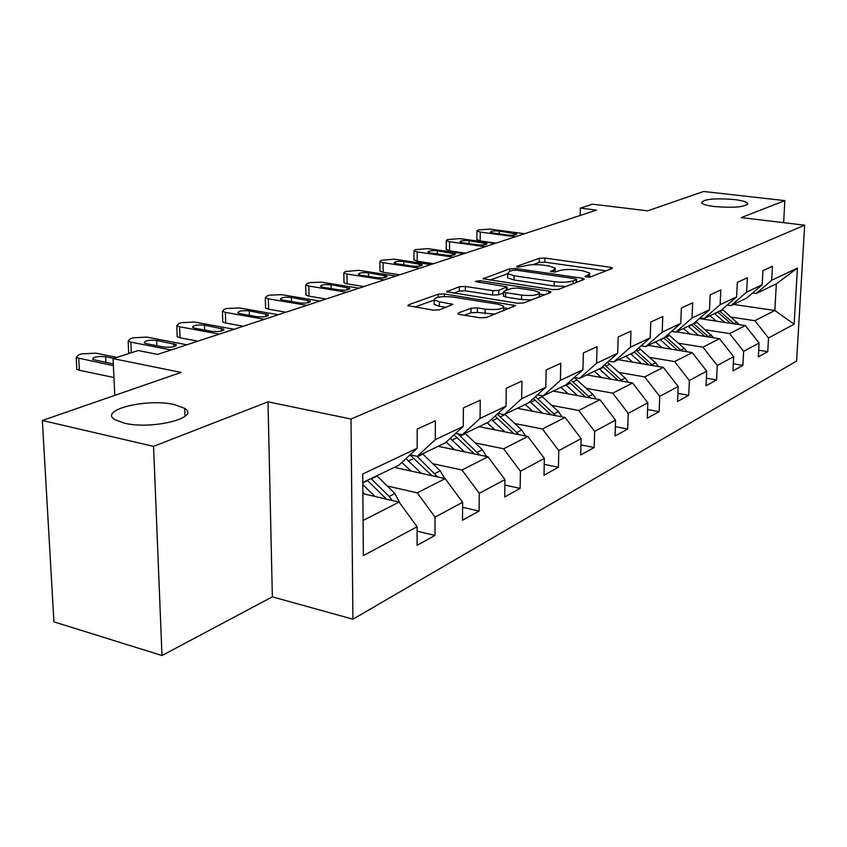 <?xml version="1.0" encoding="UTF-8"?>
<svg xmlns="http://www.w3.org/2000/svg" width="847" height="847" viewBox="0 0 847 847"><rect width="100%" height="100%" fill="white"/><g stroke="black" fill="none" stroke-linecap="round" stroke-linejoin="round"><path stroke-width="1.27" d="M586.569 277.054L590.645 276.874L612.021 268.541L612.455 267.98L610.274 267.25L544.917 258.07L539.317 258.303L517.009 266.233L516.638 266.667L518.025 267.133L524.971 265.916C529.767 264.539 535.865 264.285 543.255 265.143L548.687 265.916L555.272 268.118L553.684 270.045L550.455 271.548L555.96 271.855L558.829 270.786C563.562 269.388 569.703 269.124 577.241 270.002L582.8 270.796L589.692 273.115L588.199 275.021L585.372 276.111L585.044 276.535L586.569 277.054M174.556 404.622C147.378 397.974 98.21 409.948 114.938 419.689L124.128 423.108C151.751 430.054 200.739 417.772 184.741 408.434L174.556 404.622M734.074 199.521C714.445 198.06 703.582 199.13 701.496 202.719C702.608 204.318 707.054 205.599 714.836 206.573C734.571 208.066 745.529 207.028 747.721 203.449C746.588 201.798 742.046 200.485 734.074 199.521M458.545 312.914L457.92 313.782L459.963 314.512L480.005 317.794L486.485 317.487L515.527 305.598L444.347 293.962L438.164 294.237L408.561 304.761L407.883 305.629L433.209 310.129L439.625 309.833L452.901 304.338L439.349 301.776L434.151 299.965C434.712 297.043 440.842 296.058 452.52 297.011L498.047 304.221L503.69 306.212C503.086 309.166 496.914 310.14 485.172 309.134L477.433 307.895L471.08 308.192L458.545 312.914L458.534 314.152M783.623 222.676L784.862 200.623L703.561 191.475L647.669 210.839L592.582 204.18L580.354 208.118L596.479 210.098L157.658 354.395L138.146 350.542L113.075 358.62L114.769 395.39M153.551 446.369L161.989 655.525L272.353 596.839L267.991 401.827L153.551 446.369L42.35 420.472L181.11 372.415L113.075 358.62M267.991 401.827L351.007 419.011L804.65 225.186L796.614 361.055L352.913 619.21L351.007 419.011M784.862 200.623L741.22 217.615L804.65 225.186M552.646 289.61L558.681 289.335L583.784 279.552L584.261 278.938L582.08 278.197L515.611 268.531L509.841 268.774L483.086 278.769L552.646 289.61M550.444 292.543L523.732 302.961L517.485 303.247L446.655 291.781L459.339 286.72L465.405 286.445L492.721 290.659L498.819 290.383L507.035 286.826L476.745 281.839L475.368 281.373L479.963 280.696L548.803 291.103L550.963 291.855L550.444 292.543M161.989 655.525L53.922 621.857L42.35 420.472M417.105 531.154L434.966 535.452L435.03 517.125L462.642 502.292L462.504 520.249L479.084 511.08L479.275 493.356L504.939 479.561L504.696 496.945L520.132 488.412L520.418 471.25L544.346 458.396L543.996 475.241L558.406 467.279L558.787 450.636L581.127 438.63L580.693 454.966L594.171 447.523L594.636 431.377L615.547 420.144L615.049 435.993L627.68 429.016L628.209 413.336L647.828 402.801L647.267 418.206L659.135 411.653L659.718 396.407L678.161 386.497L677.547 401.478L688.717 395.316L689.352 380.494L706.726 371.155L706.059 385.734L716.583 379.922L717.261 365.491L733.65 356.682L732.951 370.88L742.893 365.396L743.613 351.336L759.092 343.014L758.361 356.852L767.763 351.653L768.515 337.964L794.137 324.189L797.419 268.086L776.328 283.861L756.286 293.496L752.655 292.977M434.966 535.452L417.095 545.32L417.105 526.749L363.352 555.632L362.717 474.034L417.169 448.243L417.179 429.09L435.369 420.758L435.305 439.646L463.245 426.412L463.394 407.915L480.26 400.186L480.058 418.439L506.008 406.147L506.273 388.265L521.953 381.076L521.646 398.736L545.807 387.291L546.167 369.98L560.778 363.278L560.386 380.388L582.937 369.705L583.382 352.924L597.04 346.667L596.563 363.247L617.664 353.252L618.172 336.979L630.962 331.124L630.422 347.206L650.2 337.837L650.771 322.04L662.778 316.534L662.174 332.162L680.755 323.353L681.39 308.012L692.666 302.834L692.02 318.017L709.511 309.737L710.188 294.809L720.818 289.939L720.119 304.708L736.615 296.895L737.324 282.369L747.35 277.774L746.62 292.151L762.194 284.772L762.946 270.627L772.432 266.286L771.659 280.283L797.419 268.086M394.31 467.375L445.173 478.608L417.232 492.848L387.259 486.019M410.096 454.807L417.264 456.353L445.353 442.854L463.245 426.412M417.232 492.848L435.03 517.125M445.173 478.608L462.642 502.292M435.305 439.646L417.264 456.353M438.164 446.305L487.967 456.777L461.996 470.021L432.817 463.701M455.665 433.378L462.271 434.723L488.38 422.187L506.008 406.147M461.996 470.021L479.275 493.356M487.967 456.777L504.939 479.561M480.058 418.439L462.271 434.723M479.063 426.666L527.84 436.449L503.637 448.794L475.209 442.928M498.004 413.431L504.124 414.628L528.443 402.939L545.807 387.291M503.637 448.794L520.418 471.25M527.84 436.449L544.346 458.396M521.646 398.736L504.124 414.628M517.295 408.296L565.076 417.465L542.461 428.995L514.754 423.532M537.443 394.829L543.128 395.888L565.849 384.972L582.937 369.705M542.461 428.995L558.787 450.636M565.076 417.465L581.127 438.63M560.386 380.388L543.128 395.888M553.123 391.081L599.92 399.699L578.745 410.488L551.725 405.395M574.287 377.434L579.581 378.376L600.841 368.159L617.664 353.252M578.745 410.488L594.636 431.377M599.92 399.699L615.547 420.144M596.563 363.247L579.581 378.376M586.759 374.925L632.614 383.024L612.741 393.156L586.368 388.381M608.76 361.14L613.704 361.987L633.651 352.405L650.2 337.837M612.741 393.156L628.209 413.336M632.614 383.024L647.828 402.801M630.422 347.206L613.704 361.987M618.405 359.731L663.328 367.365L644.652 376.894L618.903 372.405M641.105 345.841L645.732 346.592L664.482 337.593L680.755 323.353M644.652 376.894L659.718 396.407M663.328 367.365L678.161 386.497M662.174 332.162L645.732 346.592M648.22 345.407L692.253 352.617L674.657 361.584L649.511 357.37M671.512 331.442L675.853 332.13L693.502 323.649L709.511 309.737M674.657 361.584L689.352 380.494M692.253 352.617L706.726 371.155M692.02 318.017L675.853 332.13M676.361 331.886L719.537 338.705L702.936 347.175L678.362 343.204M700.141 317.879L704.217 318.504L720.871 310.5L736.615 296.895M702.936 347.175L717.261 365.491M719.537 338.705L733.65 356.682M720.119 304.708L704.217 318.504M699.368 318.546L745.318 325.566L729.627 333.559L705.604 329.822M727.139 305.079L730.982 305.651L746.715 298.091L762.194 284.772M729.627 333.559L743.613 351.336M745.318 325.566L759.092 343.014M746.62 292.151L730.982 305.651M733.502 304.433L774.857 310.5L754.857 320.695L731.363 317.159M754.857 320.695L768.515 337.964M776.328 283.861L774.857 310.5L794.137 324.189M771.659 280.283L756.286 293.496M272.353 596.839L352.913 619.21M580.354 208.118L580.174 215.456M363.077 520.46L399.106 502.091L362.865 493.663M417.169 448.243L399.032 465.109L362.781 482.515M399.106 502.091L417.105 526.749M758.711 350.213L767.763 351.653M733.301 363.808L742.893 365.396M706.398 378.175L716.583 379.922M677.875 393.389L688.717 395.316M647.584 409.525L659.135 411.653M615.346 426.655L627.68 429.016M580.957 444.887L594.171 447.523M544.219 464.315L558.406 467.279M504.865 485.077L520.132 488.412M462.6 507.3L479.084 511.08M606.113 270.839L544.833 262.157L539.232 262.39L532.795 264.698M507.628 273.729L489.757 280.145M577.866 281.86L576.468 281.649M576.193 279.669L576.521 279.235L575.007 278.716L516.575 270.193L512.509 270.362L509.354 271.495L507.628 273.581L514.034 275.741L554.234 281.68C561.995 282.602 568.305 282.326 573.144 280.844L576.193 279.669L576.119 282.538M507.586 276.694L507.565 277.816L513.97 279.986L514.034 275.741M566.23 286.392L554.15 285.99L513.97 279.986M453.389 293.2L459.307 291.072L459.339 286.72M503.552 292.977L498.756 294.767L492.668 295.042L465.363 290.796L459.307 291.072M507.004 289.123L508.888 289.42M539.38 294.068L544.526 294.851M521.614 295.105C532.795 296.048 538.724 295.169 539.412 292.469L533.695 290.479L517.813 288.075L511.768 288.34L504.124 291.199L503.563 291.919L505.627 292.639L521.614 295.105L521.54 299.531L531.535 299.923M539.327 296.884L539.391 293.507M503.51 295.921L505.564 297.043L505.627 292.639M521.54 299.531L505.564 297.043M495.072 314.131L477.39 312.448L471.038 312.744L464.474 315.253M503.658 310.785L503.669 307.429M434.14 303.184L434.13 304.444L439.328 306.275L439.349 301.776M446.221 307.397L439.328 306.275M434.151 300.103L414.67 307.09M509.058 308.689L503.669 307.832M739.156 324.623L722.29 309.282M724.725 322.421L714.55 313.538M716.255 321.129L709.913 315.772M734.264 323.872L719.622 311.103M717.663 312.045L730.59 323.31M515.315 236.789L480.27 232.067L476.935 231.009L477.962 230.035L489.778 229.071L524.642 233.719M476.85 239.436L480.175 240.961L496.003 243.142M493.113 233.02L490.402 232.163C490.932 231.04 493.843 230.68 499.158 231.083L516.85 233.963C516.31 235.085 513.388 235.434 508.062 235.032L493.113 233.02M713.756 337.794L696.033 321.447M698.595 335.391L688.166 326.211M689.966 334.036L683.444 328.477M708.685 336.99L693.524 323.639M691.459 324.634L704.81 336.375M686.896 351.738L684.302 348.456L668.241 334.3M670.962 349.123L660.258 339.626M662.153 347.683L655.462 341.923M681.623 350.88L665.604 336.608M663.741 337.942L677.558 350.213M485.172 246.699L449.566 241.734L446.274 240.664L447.364 239.606L459.582 238.579L495.008 243.47M446.221 249.262L449.524 250.85L465.596 253.137M462.674 242.74L459.985 241.861C460.514 240.664 463.531 240.283 469.047 240.696L486.951 243.692C486.422 244.889 483.393 245.281 477.867 244.847L462.674 242.74M453.389 257.149L417.222 251.93L413.961 250.85L415.146 249.674L427.777 248.605L463.764 253.74M413.961 259.606L417.222 261.268L433.548 263.682M430.604 252.978L427.947 252.099C428.455 250.818 431.578 250.394 437.317 250.828L455.442 253.941C454.924 255.233 451.79 255.646 446.03 255.201L430.604 252.978M658.458 366.539L655.62 362.834L638.786 347.884M641.666 363.681L630.687 353.824M632.688 362.156L625.806 356.174M652.963 365.608L636.002 350.34M634.212 351.907L648.696 364.877M628.273 382.262L625.192 378.09L607.49 362.262M610.581 379.138L599.305 368.9M601.423 377.518L594.329 371.293M622.556 381.256L604.557 364.866M602.672 366.539L618.066 380.462M596.193 399.011L592.858 394.31L574.192 377.518M577.527 395.57L565.912 384.919M568.178 393.855L560.873 387.365M590.232 397.91L571.09 380.282M569.11 382.061L585.521 397.042M419.826 268.192L383.088 262.676L379.869 261.596L381.15 260.304L394.236 259.171L430.784 264.582M379.911 270.521L379.911 271.156L383.13 272.258L399.72 274.799M396.756 263.788L394.13 262.898C394.628 261.522 397.868 261.056 403.85 261.522L422.177 264.751C421.679 266.138 418.429 266.604 412.425 266.127L396.756 263.788M384.337 279.859L347.016 274.036L343.85 272.956L345.237 271.538L358.8 270.331L395.93 276.048M343.946 282.051L343.956 282.771L347.122 283.872L363.956 286.561M360.981 275.211L358.397 274.322C358.874 272.829 362.241 272.332 368.487 272.808L387.026 276.175C386.539 277.678 383.162 278.176 376.904 277.689L360.981 275.211M346.741 292.226L308.837 286.064L305.735 284.984L307.239 283.417L309.737 282.633L321.32 282.136L359.033 288.181M305.883 294.258L305.905 295.074L308.996 296.175L326.095 299.012M323.109 287.302L320.579 286.413C321.034 284.804 324.528 284.253 331.061 284.761L349.8 288.266C349.345 289.886 345.83 290.436 339.276 289.918L323.109 287.302M562.027 416.883L558.417 411.578L540.947 395.475M542.313 413.092L529.926 401.605M532.763 411.261L525.235 404.485M555.791 415.686L535.41 396.661M533.303 398.556L550.868 414.734M306.847 305.344L268.361 298.822L265.333 297.752L266.964 296.005L269.621 295.18L281.596 294.65L319.901 301.045M265.545 307.196L265.566 308.117L268.584 309.208L285.947 312.215M282.951 300.124L280.484 299.245C280.908 297.509 284.539 296.895 291.389 297.424L310.32 301.087C309.896 302.834 306.243 303.438 299.372 302.898L282.951 300.124M525.563 435.993L521.667 430.001L504.854 414.268M504.717 431.811L491.451 419.392M494.966 429.853L487.194 422.759M519.042 434.68L497.263 414.098M495.04 416.131L513.885 433.653M264.444 319.287L225.366 312.363L222.433 311.304L224.211 309.377L227.028 308.499L239.436 307.927L278.324 314.724M222.719 320.928L222.75 321.976L225.673 323.046L243.301 326.243M240.294 313.739L237.901 312.882C238.282 310.987 242.073 310.32 249.262 310.881L268.372 314.692C267.991 316.587 264.19 317.254 256.969 316.693L240.294 313.739M486.559 456.48L482.356 449.715L465.119 433.357M464.474 451.843L450.233 438.365M454.532 449.746L446.2 442.081M479.73 455.051L457.856 433.823M454.034 434.871L474.352 453.918M219.288 334.131L179.617 326.773L176.801 325.746L178.728 323.596L181.734 322.654L194.598 322.051L234.079 329.271M177.15 335.539L177.192 336.725L180.009 337.773L197.902 341.172M194.895 328.234L192.587 327.397C192.925 325.343 196.885 324.613 204.445 325.184L223.724 329.165C223.396 331.23 219.426 331.96 211.824 331.368L194.895 328.234M444.749 478.513L440.228 470.837L422.547 453.812M421.33 473.335L405.957 458.661M411.166 471.101L401.838 462.494M437.592 476.925L417.042 456.3M410.001 454.903L431.959 475.686M171.094 349.98L130.851 342.135L128.162 341.15L130.269 338.747L133.466 337.752L146.827 337.095L186.891 344.793M146.489 343.691L144.276 342.887C144.562 340.653 148.691 339.838 156.674 340.441L176.102 344.591C175.827 346.836 171.687 347.651 163.662 347.037L146.489 343.691M130.057 353.146L128.649 352.468L128.596 351.113M400.006 503.33L394.946 493.536L376.799 475.781M374.925 496.469L362.791 484.537M364.549 494.055L362.855 492.393M392.288 500.503L389.207 496.427L370.997 478.576M367.302 480.344L386.38 499.127M113.403 365.671L76.198 357.603L78.506 354.935L81.926 353.866L95.817 353.167L116.833 357.413M76.717 367.746L76.802 369.292L79.332 370.245L113.943 377.518M113.318 363.966L92.662 359.446C92.884 357.011 97.204 356.111 105.653 356.735L113.794 358.387M588.146 277.17L588.199 275.021M550.794 271.76L550.804 271.114M553.642 272.152L553.684 270.045M516.998 266.89L517.009 266.233M539.232 262.39L539.317 258.303M544.833 262.157L544.917 258.07M610.211 269.251L610.274 267.25M585.362 276.747L585.372 276.111M483.648 279.097L483.658 278.081M509.799 271.336L509.841 268.774M515.59 270.098L515.611 268.531M582.027 280.241L582.08 278.197M554.15 285.99L554.234 281.68M573.07 283.724L573.144 280.844M447.269 292.13L447.28 290.997M465.363 290.796L465.405 286.445M492.668 295.042L492.721 290.659M498.756 294.767L498.819 290.383M506.442 290.33L506.485 287.535M479.942 282.326L479.963 280.696M548.761 293.21L548.803 291.103M471.038 312.744L471.08 308.192M477.39 312.448L477.433 307.895M485.119 313.697L485.172 309.134M450.9 305.672L450.911 303.639M408.561 306L408.561 304.761M438.153 297.17L438.164 294.237M444.336 296.545L444.347 293.962M513.356 307.006L513.388 304.846M719.865 311.315L722.946 309.833M714.794 313.75L717.907 312.257M733.936 323.575L736.975 322.051M480.175 240.961L480.27 232.067M499.158 231.083L499.127 233.825M514.065 233.073L514.034 235.106M693.778 323.85L697.028 322.294M688.41 326.434L691.703 324.846M708.156 336.492L711.374 334.883M666.187 337.117L669.628 335.465M660.512 339.848L663.995 338.175M680.893 350.171L684.302 348.456M449.524 250.85L449.566 241.734M469.047 240.696L469.026 243.618M484.188 242.793L484.166 244.91M417.222 261.268L417.222 251.93M437.317 250.828L437.306 253.941M452.7 253.031L452.69 255.243M636.965 351.166L640.618 349.409M630.951 354.057L634.647 352.278M652.01 364.644L655.62 362.834M605.954 366.073L609.829 364.21M599.57 369.144L603.488 367.259M621.359 380.017L625.192 378.09M572.996 381.912L577.125 379.932M566.198 385.184L570.38 383.172M588.781 396.354L592.858 394.31M383.13 272.258L383.088 262.676M403.85 261.522L403.85 264.846M419.477 263.841L419.466 266.149M347.122 283.872L347.016 274.036M368.487 272.808L368.509 276.376M384.358 275.264L384.369 277.668M308.996 296.175L308.837 286.064M331.061 284.761L331.103 288.594M347.175 287.355L347.206 289.854M537.898 398.789L542.302 396.671M530.656 402.272L535.103 400.133M554.065 413.76L558.417 411.578M268.584 309.208L268.361 298.822M291.389 297.424L291.463 301.564M307.757 300.177L307.8 302.781M500.45 416.788L505.14 414.532M492.7 420.514L497.464 418.227M517.019 432.33L521.667 430.001M225.673 323.046L225.366 312.363M249.262 310.881L249.367 315.349M265.884 313.792L265.947 316.513M460.387 436.046L465.416 433.632M452.097 440.038L457.189 437.581M477.38 452.203L482.356 449.715M180.009 337.773L179.617 326.773M204.445 325.184L204.603 330.034M221.321 328.287L221.406 331.113M417.455 456.692L422.844 454.098M408.55 460.969L414.014 458.343M434.892 473.515L440.228 470.837M131.306 352.744L130.851 342.135M156.674 340.441L156.886 345.714M173.804 343.734L173.91 346.677M371.304 478.873L377.106 476.088M362.781 482.97L367.609 480.651M389.207 496.427L394.946 493.536M384.612 498.724L385.544 498.258M79.332 370.245L78.739 358.546M105.653 356.735L105.917 362.505M747.679 204.265L747.721 203.449M185.027 416.279L184.741 408.434M589.586 277.096L589.671 274.11M555.187 272.046L555.251 269.113M576.447 282.411L576.521 279.468M507.565 277.816L507.628 273.581M506.993 290.129L507.035 287.218M503.499 296.323L503.563 291.919M434.13 304.444L434.151 299.965M476.85 239.881L476.935 231.009M446.221 249.759L446.274 240.664M413.95 260.167L413.961 250.85M379.911 271.156L379.869 261.596M343.956 282.771L343.85 272.956M387.026 276.175L387.026 276.736M305.905 295.074L305.735 284.984M349.8 288.266L349.8 288.901M265.566 308.117L265.333 297.752M310.32 301.087L310.33 301.807M222.75 321.976L222.433 311.304M268.372 314.692L268.393 315.508M177.192 336.725L176.801 325.746M223.724 329.165L223.756 330.097M128.649 352.468L128.162 341.15M176.102 344.591L176.144 345.661M76.802 369.292L76.198 357.603"/></g></svg>
